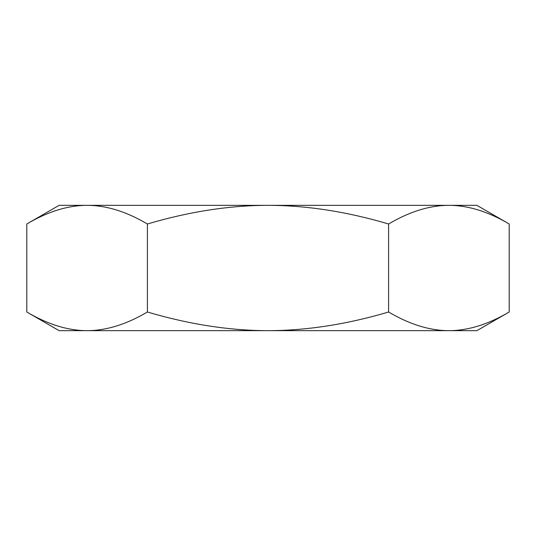 <?xml version="1.0" encoding="UTF-8"?>
<svg xmlns="http://www.w3.org/2000/svg" width="536" height="536" viewBox="0 0 536 536"><rect width="100%" height="100%" fill="white"/><g stroke="black" fill="none" stroke-linecap="round" stroke-linejoin="round"><path stroke-width="0.8" d="M26.8 223.994L59.114 205.335L476.886 205.335L509.2 223.994C488.209 211.599 468.109 205.382 448.9 205.335C429.691 205.382 409.591 211.599 388.6 223.994C346.618 211.599 306.418 205.382 268 205.335C229.582 205.382 189.382 211.599 147.4 223.994C126.409 211.599 106.309 205.382 87.1 205.335C67.891 205.382 47.791 211.599 26.8 223.994L26.8 312.006C47.791 324.401 67.891 330.618 87.1 330.665L59.114 330.665L26.8 312.006M509.2 312.006L476.886 330.665L448.9 330.665C468.109 330.618 488.209 324.401 509.2 312.006L509.2 223.994M87.1 330.665C106.309 330.618 126.409 324.401 147.4 312.006C189.382 324.401 229.582 330.618 268 330.665L87.1 330.665M268 330.665C306.418 330.618 346.618 324.401 388.6 312.006C409.591 324.401 429.691 330.618 448.9 330.665L268 330.665M388.6 223.994L388.6 312.006M147.4 223.994L147.4 312.006"/></g></svg>
